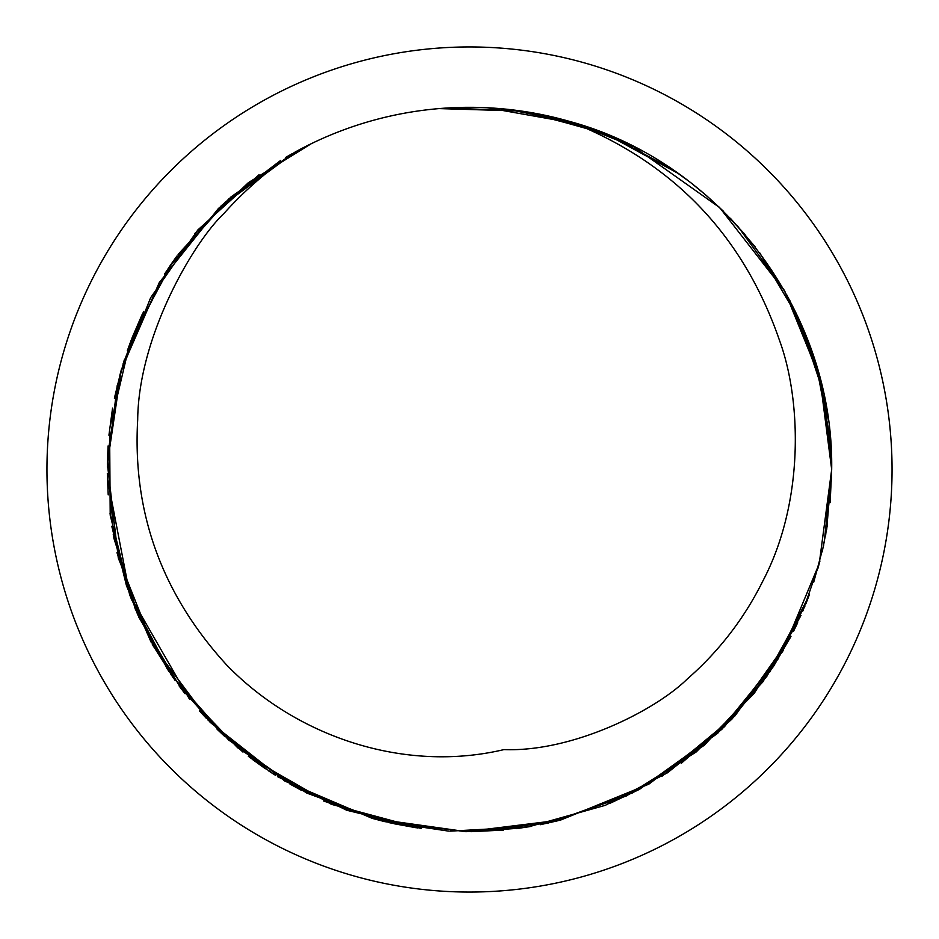 <?xml version="1.0" encoding="UTF-8"?>
<svg xmlns="http://www.w3.org/2000/svg" width="939" height="939" viewBox="0 0 939 939"><rect width="100%" height="100%" fill="white"/><g stroke="black" fill="none" stroke-linecap="round" stroke-linejoin="round"><path stroke-width="1.41" d="M789.805 300.421L821.038 382.337L831.684 469.5C834.149 312.065 721.528 162.576 569.644 121.436A362.184 362.184 0 0 0 295.092 152.071L218.529 208.364L159.243 282.639L121.354 369.637L107.363 463.608L118.302 558.024L153.362 646.243L210.195 722.361L284.916 781.119L372.278 818.397L466.343 831.672L560.759 820.005L648.79 784.194L724.497 726.704L782.68 651.431L819.219 563.705L831.684 469.5L826.719 529.279M797.54 623.015L754.228 693.346L696.21 751.951L626.301 795.99L548.353 822.998L466.249 831.672L384.297 821.519L306.83 793.103L237.696 747.796L180.734 688.123L138.702 616.993L113.901 538.258L107.562 455.967L120.051 374.309L150.627 297.745L197.847 229.949L259.117 174.677M527.472 111.987L606.101 134.054L677.829 173.222M737.373 225.736L783.948 289.775M789.441 299.741L818.362 372.161L831.121 449.194M784.828 291.313L819.782 377.408L831.684 469.5L824.184 542.848M823.773 544.82L813.726 582.145M801.002 615.397L766.917 676.197L721.915 729.239L667.476 772.785L605.843 805.04M604.904 805.427L528.716 826.813L449.875 831.156M420.836 828.398L331.408 804.324L250.936 758.313M221.839 733.77L179.22 686.092L185.053 693.71M168.762 671.326L137.564 614.399L116.999 552.695M108.936 435.203L112.563 408.066M132.669 336.373L172.753 261.852L228.928 198.763M507.518 109.311L572.461 122.258L633.919 146.789M730.389 218.271L755.109 246.769M800.967 323.532L823.35 392.244M789.64 300.128L821.003 382.185L831.684 469.5L830.158 502.694M804.887 606.23L762.949 681.784L704.391 745.19L632.499 792.927L551.287 822.329L465.556 831.661L379.919 820.428L299.412 789.265L228.623 739.979L171.426 675.247L131.225 598.918L110.203 515.147L109.605 428.783L129.453 344.813L168.668 267.803L224.937 202.355L295.092 152.071L231.041 196.885L178.093 254.422M487.271 107.75L577.567 123.807M718.945 206.909L745.061 234.457M788.103 297.24L813.597 356.468L828.175 419.17M829.959 434.135L830.651 442.199M808.761 596.324L769.804 671.972M503.445 830.088L470.979 831.684M448.302 831.062L384.673 821.613L323.673 801.037M301.513 790.368L289.975 784.065M242.919 752.057L199.561 710.976M189.608 699.367L130.063 595.831L107.433 478.597M122.997 364.074L143.608 311.478M439.053 108.595L521.556 111.072L601.265 132.129M633.508 146.578L719.697 207.625L784.64 290.984M809.406 594.575L805.862 603.824M265.502 768.771L207.777 719.861M194.819 233.435L248.436 182.612L311.243 143.726M447.527 107.985L520.03 110.861L590.525 128.138M706.151 195.324L723.382 211.193M786.6 294.494L816.226 364.813L830.463 439.734M830.651 442.081L831.661 464.793M818.914 564.844L802.962 610.866M778.49 658.462L717.748 733.23L639.529 789.3M638.274 789.957L609.587 803.491M519.948 828.151L470.85 831.684M415.801 827.682L394.087 823.749M264.786 768.29L252.474 759.463M206.521 718.535L199.538 710.952M167.482 669.413L129.699 594.845L110.016 513.703M107.351 464.183L108.079 445.966M114.581 397.314L124.277 359.954M132.047 337.946L142.071 314.671M169.783 266.16L176.849 256.112M580.666 124.793L601.5 132.223M677.136 172.741L687.489 180.265M827.564 524.009L822.224 551.768M797.669 622.733L793.467 631.442M790.051 638.097L735.096 715.753L661.901 776.353M530.289 826.543L516.039 828.679M417.691 827.963L389.568 822.752M384.18 821.496L372.443 818.432M275.385 775.274L248.365 756.341M224.691 736.411L217.12 729.274M172.788 677.207L135.31 609.118L113.232 534.678M108.208 494.912L107.339 473.491M114.394 398.253L121.272 369.907M127.375 350.634L131.613 339.073M164.595 274.024L172.588 262.087M172.647 262.004L221.369 205.653L280.644 160.452M285.421 157.576L292.017 153.785M541.85 114.617L608.789 135.169L670.528 168.222M692.583 184.173L707.255 196.274M759.733 252.837L799.218 319.612L823.55 393.183M823.914 394.896L831.684 467.728M892.05 469.5A422.55 422.55 0 0 0 258.225 103.56A422.55 422.55 0 0 0 258.225 835.44A422.55 422.55 0 0 0 892.05 469.5M831.602 477.423L825.639 535.383M819.935 561.017L817.869 568.576M791.002 636.278L773.536 666.326M773.372 666.573L731.798 719.262L681.221 763.36M558.153 820.674L540.289 824.7M421.411 828.48L346.737 810.251L277.639 776.694M273.789 774.252L268.319 770.673M175.264 680.705L152.294 644.307M151.085 642.1L126.542 585.948L111.8 526.298M107.328 467.023L117.258 385.19M569.644 121.436C673.204 162.306 743.136 235.243 779.452 340.247C801.413 399.803 804.547 501.461 763.031 580.666C744.298 618.449 719.051 651.232 687.301 678.991C654.518 711.093 572.027 752.233 503.985 749.592C403.805 773.36 295.762 736.458 226.581 664.894C162.001 594.27 132.376 512.541 137.693 419.71C138.479 337.148 192.413 243.471 223.998 213.399C245.079 189.924 268.777 169.49 295.092 152.071"/></g></svg>

